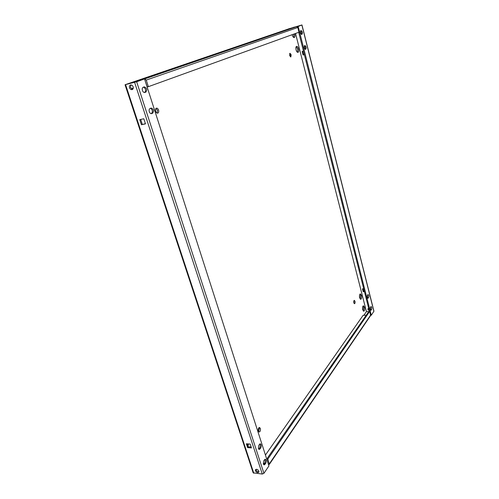<?xml version="1.0" encoding="UTF-8"?>
<svg xmlns="http://www.w3.org/2000/svg" width="499" height="499" viewBox="0 0 499 499"><rect width="100%" height="100%" fill="white"/><g stroke="black" fill="none" stroke-linecap="round" stroke-linejoin="round"><path stroke-width="0.75" d="M304.141 47.873L305.282 49.395L305.818 49.176C306.455 47.661 306.168 46.444 304.951 45.54L304.415 45.758L304.141 47.873M300.342 32.853L301.521 34.425L302.045 34.231C302.693 32.709 302.394 31.487 301.153 30.564L300.623 30.751L300.342 32.853M149.307 111.689C149.843 113.08 150.573 113.741 151.496 113.66L152.688 113.179C154.104 110.853 153.605 109.138 151.197 108.034L150.018 108.501C149.139 109.032 148.902 110.098 149.307 111.689M142.433 90.45C142.995 91.91 143.762 92.596 144.729 92.502L145.883 92.084C147.33 89.739 146.806 87.999 144.305 86.87L143.163 87.275C142.259 87.774 142.015 88.828 142.433 90.45M258.382 448.539L259.231 449.474L260.709 448.033C261.582 446 261.432 444.578 260.278 443.779L258.806 445.208L258.382 448.539M258.713 449.181L259.642 447.952C260.384 446.53 260.409 445.214 259.723 443.998M263.391 464.008L264.196 464.906L265.674 463.428C266.522 461.4 266.385 459.991 265.268 459.205L263.803 460.677L263.391 464.008M263.69 464.6L264.613 463.334C265.325 461.931 265.362 460.627 264.719 459.423M367.252 297.416L367.888 298.315L368.524 297.635C368.973 296.2 368.817 295.165 368.056 294.529L367.426 295.202L367.252 297.416M370.289 309.424L370.907 310.291L371.537 309.592C371.986 308.157 371.83 307.128 371.088 306.505L370.451 307.203L370.289 309.424M368.206 308.438L368.187 309.093L369.148 310.178M370.582 309.785L370.183 308.762M368.655 308.226L368.025 308.638L367.894 309.517L369.285 310.727M133.133 86.857C132.516 85.404 131.624 84.793 130.445 85.017C129.478 85.485 129.172 86.402 129.522 87.762C130.139 89.221 131.037 89.832 132.223 89.602C133.171 89.128 133.476 88.217 133.133 86.857M130.925 84.936L130.42 87.45L132.634 89.365M258.838 471.112C257.827 469.416 256.717 468.948 255.519 469.709L255.438 470.788C256.449 472.484 257.559 472.952 258.756 472.185L258.838 471.112M255.931 469.378L256.012 469.964C256.704 471.33 257.671 471.904 258.919 471.686M132.291 88.18L133.202 88.448M133.283 87.893L131.543 89.003M155.962 108.439L157.459 110.291L157.129 113.111M158.545 110.048C158.04 108.713 157.347 108.077 156.461 108.152C155.513 108.57 155.239 109.605 155.638 111.258C156.143 112.599 156.836 113.229 157.715 113.154C158.676 112.737 158.95 111.707 158.545 110.048M289.613 53.692L290.287 55.015L290.312 56.761M291.179 54.796L289.988 53.268L289.632 55.439L290.83 56.961L291.179 54.796M296.219 46.644L297.672 49.083L297.516 52.314M298.545 48.871C298.04 47.162 297.398 46.326 296.618 46.351C295.851 46.763 295.67 47.941 296.069 49.881C296.581 51.584 297.217 52.42 297.997 52.389C298.764 51.977 298.945 50.804 298.545 48.871M293.836 34.088L293.749 37.487M292.183 34.687L292.246 34.967C292.776 36.726 293.437 37.587 294.229 37.556C294.99 37.144 295.165 35.978 294.766 34.057L294.691 33.782M363.06 306.018L363.677 307.278L363.316 311.033M364.507 307.241L363.465 305.793C362.592 306.255 362.336 307.584 362.704 309.779L363.74 311.22C364.619 310.758 364.875 309.436 364.507 307.241M359.997 294.104L360.646 295.408L360.29 299.144M361.476 295.371L360.403 293.88C359.523 294.341 359.274 295.664 359.642 297.847L360.715 299.325C361.588 298.87 361.844 297.554 361.476 295.371M353.922 300.741L354.059 303.367M354.982 301.265L354.321 300.367C353.772 300.648 353.616 301.458 353.841 302.806L354.502 303.704C355.051 303.423 355.213 302.606 354.982 301.265M258.95 427.674L259.305 428.342L258.694 431.747M260.341 428.404L259.486 427.462C258.395 427.886 258.014 429.096 258.345 431.086L259.193 432.022C260.291 431.598 260.671 430.388 260.341 428.404M248.471 443.954L247.966 446.094M362.867 288.784L363.509 291.316L364.357 291.273M288.634 28.905L301.957 24.95L297.31 26.815M302.575 51.328L303.461 54.821L304.359 54.609M363.715 288.74L362.467 288.809L363.203 291.722L364.451 291.659M368.749 311.569L366.441 311.65L295.533 33.477L366.434 311.65L363.908 315.274M289.563 28.593L297.236 26.509M303.467 51.11L302.151 51.434L303.061 54.996L304.371 54.678M135.653 81.212L144.66 78.911L296.637 26.709L289.451 28.624L125.374 84.637L136.657 81.767L143.45 79.335L135.516 82.061L126.49 84.356L135.722 81.2L135.953 81.911M145.009 80.383L147.249 86.951L148.371 86.676L298.995 32.223L297.803 27.507L296.637 26.709M363.135 315.299L265.431 455.051L363.135 315.299L366.241 315.2M268.531 464.7L269.317 464.438L370.582 315.599L369.728 311.345L267.857 459.055L266.797 458.968L268.206 463.677M264.595 463.359L263.241 463.24M263.952 464.295L263.484 464.251M288.615 28.848L289.42 28.636M250.922 446.281L250.835 447.004M256.523 469.291L256.024 470.008M125.049 84.774L253.18 472.846L262.274 474.044L134.611 82.372M141.435 124.731L145.483 123.864L143.812 118.762L139.764 119.648L141.435 124.731L145.421 123.69M246.356 443.798L247.61 447.603L251.452 447.896L250.205 444.079L246.356 443.798M140.687 119.448L142.296 124.357M247.236 443.861L248.203 446.805L251.165 447.029M293.905 27.108L293.98 27.42L293.905 27.108M144.579 79.048L268.93 465.929L263.915 473.314L262.274 474.044M151.022 113.653L151.559 113.429C152.956 111.57 152.613 109.855 150.536 108.289M144.311 92.521L144.754 92.359C146.195 90.419 145.795 88.672 143.569 87.125M301.957 24.95L373.944 311.214L371.281 315.249L370.688 315.268M298.128 26.272L371.281 315.249M305.001 49.351C305.55 48.135 305.326 46.95 304.334 45.802M301.265 34.4C301.776 33.109 301.521 31.917 300.504 30.819M367.464 297.972L367.638 294.909M370.483 309.935L370.67 306.891M298.708 32.329L369.447 311.357M269.317 464.438L267.857 459.055M369.728 311.345L368.886 311.376L266.797 458.968M148.371 86.676L146.257 80.071L144.66 78.911M248.203 446.805L247.61 447.603M363.203 291.722L363.509 291.316M303.061 54.996L303.461 54.821M151.322 113.685L151.671 113.604M258.956 448.907L260.029 448.988M263.94 464.307L265.006 464.401M367.595 298.159L368.162 298.134M370.601 310.122L371.187 310.104M135.722 81.194L289.507 28.605M253.785 473.227L125.586 84.668M263.915 473.314L136.657 81.767M301.87 24.987L373.901 311.395M370.663 315.056L269.373 463.771M146.257 80.071L297.803 27.507M370.701 309.623L371.537 309.592M367.682 297.672L368.524 297.635M264.613 463.334L265.674 463.428M259.642 447.952L260.709 448.033M144.754 92.359L145.883 92.084M151.559 113.429L152.688 113.179M301.321 34.419L302.045 34.231M305.039 49.37L305.818 49.176"/></g></svg>
